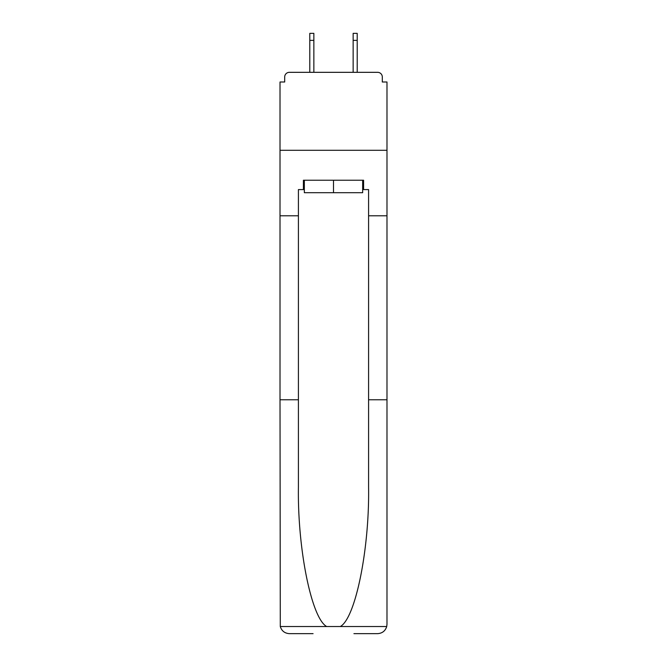 <?xml version="1.0" encoding="UTF-8"?>
<svg xmlns="http://www.w3.org/2000/svg" width="667" height="667" viewBox="0 0 667 667"><rect width="100%" height="100%" fill="white"/><g stroke="black" fill="none" stroke-linecap="round" stroke-linejoin="round"><path stroke-width="1" d="M368.584 399.766L386.985 399.766L386.985 624.295L386.985 81.999L382.308 81.999L382.308 77.005A4.677 4.677 0 0 0 377.622 72.328L289.378 72.328A4.677 4.677 0 0 0 284.692 77.005L284.692 81.999L280.015 81.999L280.015 150.292L386.985 150.292L280.015 150.292L280.015 215.783L298.416 215.783L298.416 487.002C297.449 548.966 311.522 618.392 326.705 626.538L340.295 626.538C355.478 618.392 369.551 548.966 368.584 487.002L368.584 189.586L363.59 189.586L363.59 180.232L303.41 180.232L303.41 189.586L304.344 189.586M377.622 72.328L357.82 72.328L377.622 72.328M309.18 72.328L289.378 72.328L309.18 72.328M382.308 81.999L382.308 77.005M284.692 77.005L284.692 81.999M362.656 180.232L362.656 192.705L304.344 192.705L304.344 180.232M333.5 180.232L333.5 192.705M298.416 399.766L280.015 399.766L280.29 626.538C281.707 630.965 284.734 633.333 289.378 633.65L313.073 633.65M353.927 633.65L377.622 633.65C382.266 633.333 385.293 630.965 386.71 626.538L386.985 624.295M280.015 399.766L280.015 215.783M386.985 215.783L368.584 215.783M303.41 189.586L298.416 189.586L298.416 215.783M362.656 189.586L363.59 189.586M313.857 40.37L309.796 40.37L309.796 33.35L313.857 33.35L313.857 72.328M309.796 40.37L309.796 72.328M357.204 33.35L357.204 40.37L353.143 40.37L353.143 33.35L357.204 33.35M353.143 72.328L353.143 40.37M357.204 72.328L357.204 40.37M280.29 626.538L326.705 626.538M340.295 626.538L386.71 626.538"/></g></svg>
